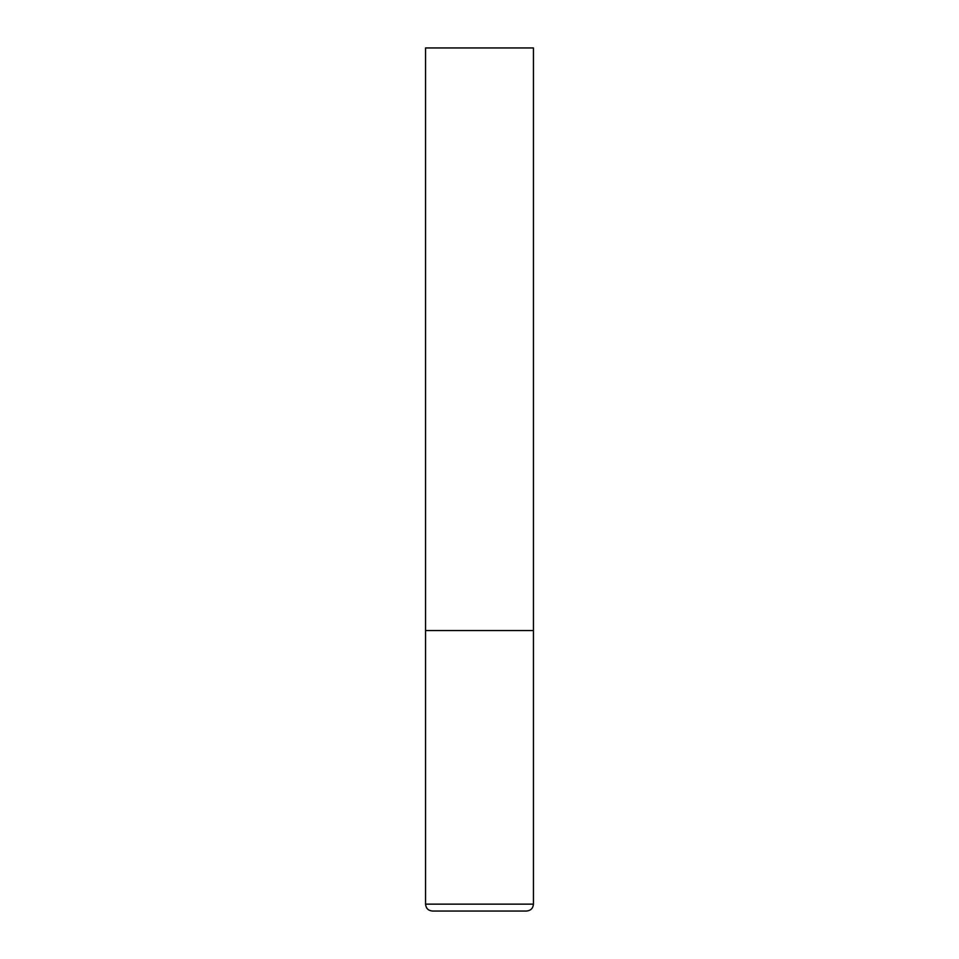 <?xml version="1.0" encoding="UTF-8"?>
<svg xmlns="http://www.w3.org/2000/svg" width="959" height="959" viewBox="0 0 959 959"><rect width="100%" height="100%" fill="white"/><g stroke="black" fill="none" stroke-linecap="round" stroke-linejoin="round"><path stroke-width="1.44" d="M425.556 904.145L533.444 904.145L533.444 630.543L425.556 630.543L533.444 630.543L533.444 47.95L425.556 47.95L425.556 904.145C425.964 908.341 428.265 910.642 432.461 911.05L479.5 911.05L432.461 911.05M533.444 904.145C533.036 908.341 530.735 910.642 526.539 911.05L479.5 911.05"/></g></svg>
